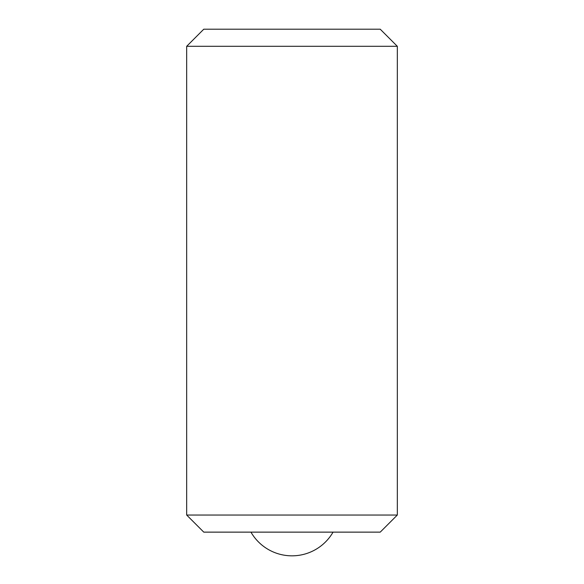 <?xml version="1.0" encoding="UTF-8"?>
<svg xmlns="http://www.w3.org/2000/svg" width="584" height="584" viewBox="0 0 584 584"><rect width="100%" height="100%" fill="white"/><g stroke="black" fill="none" stroke-linecap="round" stroke-linejoin="round"><path stroke-width="0.88" d="M203.772 532.134L186.676 515.037L397.324 515.037L380.228 532.134L203.772 532.134M186.676 515.037L186.676 46.304L397.324 46.304L397.324 515.037M186.676 46.304L203.772 29.2L380.228 29.2L397.324 46.304M250.952 532.134A47.399 47.399 0 0 0 333.048 532.134"/></g></svg>
